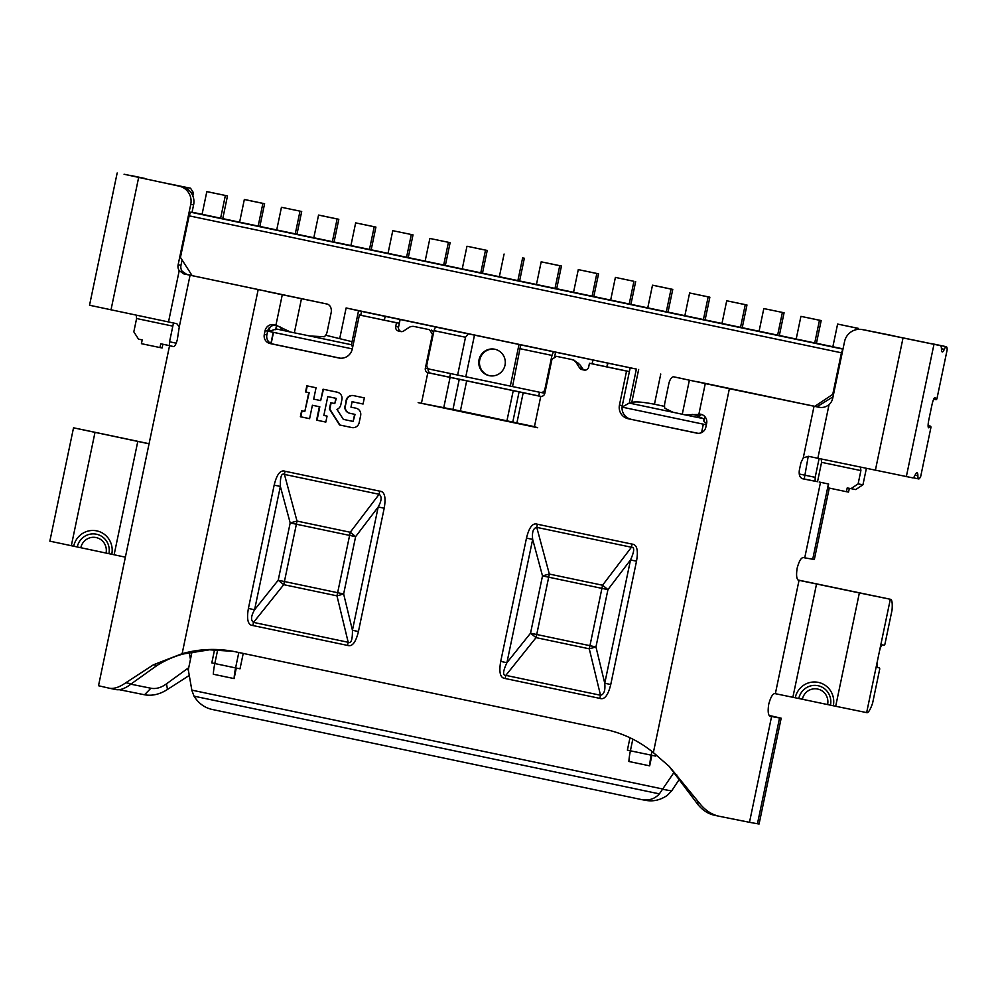 <?xml version="1.0" encoding="UTF-8"?>
<svg xmlns="http://www.w3.org/2000/svg" width="997" height="997" viewBox="0 0 997 997"><rect width="100%" height="100%" fill="white"/><g stroke="black" fill="none" stroke-linecap="round" stroke-linejoin="round"><path stroke-width="1.5" d="M179.074 186.127L124.064 174.238A15.441 2.891 -78.1 0 1 124.089 174.251A15.441 2.891 -78.1 0 1 124.077 174.238L179.074 186.127A15.441 15.167 100.2 0 1 190.751 204.36L178.127 264.803A7.714 7.577 100.2 0 0 179.198 270.636L183.784 273.888L327.016 304.035A7.714 5.808 -77.9 0 1 327.066 304.048A7.714 5.808 -77.9 0 1 331.129 312.759L327.178 331.652A7.714 5.808 -77.9 0 1 324.287 336.749L309.843 335.989L351.455 344.725M319.651 302.452L192.134 275.633L180.445 257.4L189.131 215.838L190.626 212.199L193.044 212.635L192.022 212.411L193.605 204.871A15.441 15.167 100.2 0 0 181.915 186.638M192.072 275.546L186.726 274.412L182.052 271.147M89.394 431.153A23.155 4.337 101.9 0 0 89.157 431.053A23.155 4.337 101.9 0 0 89.132 431.053L149.076 443.715M600.518 695.245C604.032 694.523 605.441 690.522 604.755 683.257L610.75 684.515C608.095 695.395 604.456 700.006 599.845 698.386A38.596 7.228 101.9 0 1 600.518 695.245L589.277 648.81A38.596 5.857 166.4 0 0 595.957 646.941L604.755 683.257L630.515 559.94L636.51 561.211C638.441 550.207 636.958 544.512 632.073 544.113A38.596 7.228 101.9 0 0 631.437 547.253C634.715 547.041 634.404 551.266 630.515 559.94L607.933 589.638A38.596 6.219 37.3 0 0 602.562 585.227L549.335 574.06L542.505 575.905L532.672 539.402L526.478 538.106C529.133 527.226 532.772 522.602 537.395 524.235A38.596 7.228 -78.1 0 0 536.76 527.376C533.245 528.111 531.887 532.111 532.672 539.402L506.912 662.706L500.718 661.41C498.787 672.414 500.27 678.11 505.167 678.508A38.596 7.228 -78.1 0 1 505.84 675.368C502.538 675.592 502.899 671.367 506.912 662.706L530.529 633.207L536.05 637.631A38.596 7.228 101.9 0 0 536.722 634.503L530.529 633.207L542.505 575.905L548.699 577.201A38.596 7.228 101.9 0 0 549.335 574.06L536.76 527.376L631.437 547.253L602.562 585.227A38.596 7.228 -78.1 0 1 601.926 588.367L548.699 577.201L536.722 634.503L589.95 645.682A38.596 7.228 -78.1 0 1 589.277 648.81L536.05 637.631L505.84 675.368L600.518 695.245M800.666 698.81L804.23 699.558M829.255 488.094L814.325 559.529L803.183 557.547C801.002 557.822 798.996 561.361 797.151 568.178C796.105 575.157 796.541 579.17 798.447 580.217L859.364 592.916L835.685 706.262L866.916 712.668A23.155 4.337 -78.1 0 0 872.599 703.172L879.74 668.987A7.714 1.446 101.9 0 0 879.242 667.84L877.534 667.529A7.714 1.446 -78.1 0 1 877.522 667.529A7.714 1.446 -78.1 0 1 877.684 659.715L879.267 652.163A7.714 1.446 -78.1 0 1 882.27 644.86L883.978 645.171A7.714 1.446 -78.1 0 0 884.9 644.286L892.041 610.102A23.155 4.337 101.9 0 0 890.62 599.322A23.155 4.337 101.9 0 0 890.595 599.322L797.986 579.992M835.685 706.262L833.318 705.764A19.803 19.454 -79.8 0 0 818.325 682.384A19.803 19.454 -79.8 0 0 795.232 697.775L774.769 693.563C772.588 693.837 770.581 697.377 768.737 704.194C767.69 711.173 768.126 715.185 770.033 716.232L771.578 716.519L749.482 822.313L719.149 816.256C711.609 814.611 705.041 810.237 699.433 803.146L669.323 766.494L653.359 752.61L729.38 388.718L818.624 407.187C822.375 408.022 825.852 407.162 829.055 404.62A11.578 11.378 -79.8 0 0 832.707 398.289L844.546 341.622A15.441 15.167 -79.8 0 1 862.131 329.546L864.972 330.057A15.441 15.167 -79.8 0 1 865.396 330.132L925.528 342.507A15.441 2.891 -78.1 0 1 925.552 342.519A15.441 2.891 -78.1 0 1 925.565 342.519M830.464 705.153A16.463 16.176 -79.8 0 0 818.001 685.712A16.463 16.176 -79.8 0 0 798.809 698.511L833.318 705.764M798.809 698.511L795.232 697.775M282.313 328.374L280.656 327.938L283.111 330.418L290.463 332.026L275.932 325.172A7.714 7.577 -79.8 0 0 274.736 324.81L274.088 324.673A7.714 7.577 100.2 0 0 265.09 330.68L264.305 334.456L266.872 334.917A7.714 7.577 100.2 0 0 270.91 343.404L271.184 343.454A7.714 7.577 100.2 0 0 272.991 344.077L340.127 358.172M173.727 346.582L169.565 345.71L173.304 346.62C174.799 346.495 176.133 344.164 177.329 339.616L179.273 326.891L176.818 323.701L89.531 305.244L117.16 173.004M814.051 406.24L803.258 457.897L800.927 462.658L799.345 470.21C798.747 474.871 799.856 477.725 802.685 478.772L815.01 481.227L801.85 478.46M668.95 766.12L696.33 802.46C701.302 809.39 707.272 813.627 714.251 815.197L719.149 816.256M817.528 481.688L815.197 481.264L817.528 481.688L821.565 462.334L821.229 458.981M540.524 396.382L427.825 372.704A3.863 3.789 100.2 0 1 425.345 368.267L428.187 368.778A3.863 3.789 100.2 0 0 430.679 373.214L541.109 396.432M653.359 752.61A115.789 113.745 100.2 0 0 605.092 729.393L235.628 651.826A115.789 113.745 -79.8 0 0 232.513 651.215A115.789 113.745 -79.8 0 0 182.127 653.683L153.476 664.762L125.859 682.721C119.428 687.282 113.832 689.101 109.072 688.167L98.516 685.737L169.552 345.697M537.657 427.651L418.154 402.638L537.632 427.725L534.442 426.666L540.76 396.407A3.863 3.789 -79.8 0 0 544.823 393.341L551.927 359.344L556.426 356.34L573.661 359.905L556.426 356.34M829.055 404.62L817.852 458.271L912.754 477.862A15.441 2.891 -78.1 0 0 915.221 474.884A11.578 2.168 101.9 0 1 917.078 472.653A11.578 2.168 101.9 0 1 917.888 475.793A11.578 2.168 -78.1 0 0 918.698 478.934L913.19 477.775M817.852 458.271L808.405 456.302L803.258 457.897M706.35 424.809L622.028 407.112L629.269 403.075L672.863 412.21L664.825 408.247A7.714 3.527 101.6 0 1 664.899 402.551L668.85 383.658A7.714 3.527 101.6 0 1 673.847 376.854L729.38 388.718M150.896 688.242L144.54 694.772C152.142 696.143 159.782 694.373 167.471 689.45L166.511 683.817C161.215 687.706 156.006 689.189 150.896 688.242L130.844 684.191M683.942 378.935L673.847 376.854A7.714 3.527 101.6 0 1 673.872 376.866L696.355 381.664M672.863 412.21L684.802 414.814L701.402 414.416M73.529 427.813L137.798 441.422L114.119 554.768L49.85 541.159L73.529 427.813L89.132 431.053M862.131 329.546A15.441 15.167 -79.8 0 1 862.542 329.621L940.37 345.623A15.441 2.891 -78.1 0 1 940.395 345.635A15.441 2.891 -78.1 0 1 941.467 349.249A11.578 2.168 101.9 0 0 942.265 351.953A11.578 2.168 101.9 0 0 944.309 349.336L941.442 348.726M114.119 554.768L125.373 557.173M309.843 335.989L290.463 332.026M233.223 651.353L209.52 649.795L183.548 653.932C174.687 656.188 165.838 660.026 157.003 665.46L131.28 683.83C125.36 688.466 120.176 690.373 115.752 689.55L109.321 688.217M109.072 688.167L115.752 689.55M401.579 331.64L401.479 331.615A3.863 3.789 -79.8 0 1 398.563 327.066L400.133 319.501L437.608 327.377L435.477 326.991L433.982 330.643L426.878 364.64A3.863 3.789 100.2 0 0 429.794 369.202L457.623 375.046L465.512 337.26L433.982 330.643M264.305 334.456A7.714 7.577 100.2 0 0 270.15 343.566L338.793 357.985A11.578 11.378 100.2 0 0 352.29 348.987L359.394 314.977L399.062 323.227L400.133 319.501M399.062 323.227L396.494 322.766L395.709 326.542A3.863 3.789 -79.8 0 0 398.626 331.104L400.806 331.565A3.863 3.789 -79.8 0 0 403.66 331.004L408.708 327.639A7.714 7.577 -79.8 0 1 414.416 326.53L429.52 329.708L432.449 334.257L425.345 368.267M466.708 380.729L460.39 410.951L418.154 402.638M573.661 359.905L580.366 365.238L582.435 368.454L579.593 367.943A3.863 3.789 -79.8 0 0 581.986 369.6L584.155 370.061A3.863 3.789 -79.8 0 0 588.654 367.058L589.451 363.282L592.006 363.743L593.078 360.017L553.472 351.767L551.964 355.406L544.861 389.416A3.863 3.789 100.2 0 1 540.362 392.407L457.623 375.046M182.065 271.184L182.077 271.159A7.714 7.577 100.2 0 1 180.968 265.314L182.09 259.968M534.442 426.666L460.39 410.951M579.593 367.943L576.316 362.833A7.714 7.577 -79.8 0 0 571.53 359.518M705.265 383.646L698.922 413.967A7.714 7.577 100.2 0 1 700.131 414.129L700.804 414.266A7.714 7.577 -79.8 0 1 706.649 423.376L705.851 427.152A7.714 7.577 100.2 0 1 696.853 433.159L697.277 433.234M802.448 403.773L820.157 407.412M145.35 178.962A11.578 2.168 101.9 0 0 144.864 178.438L130.021 175.322A11.578 2.168 101.9 0 0 130.021 175.322A11.578 2.168 101.9 0 0 130.021 175.31A11.578 2.168 101.9 0 0 129.622 175.41M189.268 675.43L167.471 689.45M692.105 414.403L699.246 415.824L696.567 417.22L684.802 414.814M697.95 433.296L628.21 418.74L696.853 433.159M890.62 599.322L875.777 596.206A23.155 4.337 101.9 0 0 875.777 596.206A23.155 4.337 101.9 0 0 875.752 596.206M188.732 667.678L166.511 683.817M699.246 415.824L701.776 414.49M582.435 368.454A3.863 3.789 -79.8 0 0 584.828 370.111L581.986 369.6M280.656 327.938L280.12 326.929M283.086 330.418L290.002 331.926M799.731 403.199L696.392 381.502M933.653 399.236L935.984 399.722A7.714 1.446 101.9 0 1 935.56 399.049L935.385 398.252A7.714 1.446 -78.1 0 0 934.974 397.579A7.714 1.446 -78.1 0 0 934.962 397.579A7.714 1.446 -78.1 0 0 931.958 404.882L928.805 419.986A7.714 1.446 -78.1 0 0 928.643 427.8L928.643 427.8A7.714 1.446 -78.1 0 0 929.316 427.314L929.802 426.654A7.714 1.446 -78.1 0 1 930.463 426.168A7.714 1.446 -78.1 0 1 930.475 426.168A7.714 1.446 -78.1 0 1 930.961 427.314L920.73 476.304A11.578 2.168 -78.1 0 1 918.698 478.934M265.09 330.68L267.657 331.141L266.872 334.917M359.394 314.977L396.494 322.766M859.364 592.916L890.595 599.322M414.204 326.493L429.52 329.708M358.434 631.537C355.804 642.392 352.165 647.016 347.529 645.408A38.596 7.228 -78.1 0 1 348.202 642.28C351.118 643.8 352.527 639.8 352.44 630.278L358.434 631.537L384.194 508.233C386.113 497.204 384.643 491.509 379.757 491.147A38.596 7.228 -78.1 0 0 379.122 494.288C382.038 496.356 381.739 500.594 378.199 506.975L384.194 508.233M248.403 608.444C246.483 619.473 247.966 625.169 252.852 625.53A38.596 7.228 101.9 0 1 253.525 622.402C250.608 620.321 250.957 616.096 254.596 609.74L248.403 608.444L274.163 485.128C276.805 474.285 280.444 469.662 285.08 471.269A38.596 7.228 101.9 0 0 284.444 474.41C281.503 472.877 280.145 476.89 280.356 486.424L274.163 485.128M344.937 405.966A6.256 6.144 100.2 0 0 349.698 413.269L354.633 414.316L353.137 421.432L343.329 419.363L336.986 409.393A6.256 6.144 100.2 0 0 340.812 404.819L341.909 399.573A6.256 6.144 100.2 0 0 337.173 392.182L323.053 389.216L320.673 400.595L313.681 399.124L316.061 387.758L306.839 385.814L305.556 391.946L308.758 392.619L304.833 411.437L301.617 410.764L300.371 416.746L309.593 418.678L312.397 405.256L319.389 406.726L316.585 420.148L325.82 422.08L327.066 416.11L323.851 415.437L327.789 396.607L335.889 398.314L334.793 403.561L330.73 402.701L329.409 409.019L339.541 424.971L351.866 427.551A6.256 6.144 -79.8 0 0 359.157 422.691L360.627 415.662A6.256 6.144 -79.8 0 0 355.904 408.184L350.969 407.15L352.103 401.716L363.058 404.022L364.341 397.89L353.387 395.597A6.256 6.144 100.2 0 0 346.096 400.458L345.361 406.041L346.52 400.532A6.256 6.144 100.2 0 1 353.437 395.597M619.449 405.069L626.552 371.071L629.394 371.582L622.29 405.592L619.449 405.069A11.578 11.378 -79.8 0 0 628.21 418.74M626.552 371.071L589.451 363.282M935.984 399.722A7.714 1.446 101.9 0 0 936.918 398.837L947.15 349.847A11.578 2.168 101.9 0 0 946.34 346.707L931.497 343.591A11.578 2.168 101.9 0 0 931.497 343.591A11.578 2.168 101.9 0 0 931.485 343.591A11.578 2.168 101.9 0 0 931.098 343.678M267.657 331.141A7.714 7.577 100.2 0 1 269.601 327.39L269.888 327.44A7.714 7.577 100.2 0 1 275.558 325.034M429.046 368.952L428.249 368.479M433.197 334.394L432.449 334.257M302.054 410.851L300.807 416.821L309.606 418.665M312.397 405.256L319.825 406.801L317.021 420.223L325.82 422.067M327.789 396.607L336.325 398.389L334.793 403.561M331.154 402.8L329.833 409.094L339.965 425.046L352.24 427.626M352.103 401.716L363.058 404.009M349.698 413.269L350.121 413.356A6.256 6.144 100.2 0 1 345.361 406.041M350.121 413.356L355.057 414.391L353.137 421.432M323.477 389.316L320.673 400.595M307.263 385.901L305.979 392.02L309.182 392.693L304.833 411.437M431.664 330.082L433.57 332.562M622.29 405.592A11.578 11.378 -79.8 0 0 631.064 419.263M137.798 441.422L149.052 443.827M779.554 717.965L781.174 718.201L759.078 823.996L757.458 823.746L779.554 717.965L771.578 716.519M781.174 718.201L769.123 715.435M183.548 653.932L182.127 653.683L258.148 289.778M144.54 694.772L119.179 689.662M757.458 823.746L749.482 822.313M946.34 346.707A11.578 2.168 101.9 0 0 946.327 346.707A11.578 2.168 101.9 0 0 944.309 349.336M144.864 178.438A11.578 2.168 101.9 0 0 144.864 178.426A11.578 2.168 101.9 0 0 144.216 178.725M124.077 174.238L138.919 177.354A15.441 2.891 -78.1 0 1 138.919 177.354A15.441 2.891 -78.1 0 1 139.368 177.703M606.849 366.859L607.634 363.082L630.191 367.806L629.394 371.582L592.006 363.743M408.284 257.587L413.02 234.868L392.768 230.668L388.032 253.338L192.072 212.187M833.504 394.488L832.757 394.351L841.431 352.801L842.976 349.149L190.626 212.199M843.026 348.875L832.869 346.744L837.605 324.075L858.292 328.349L858.081 329.371M832.869 346.732L703.421 319.551L708.157 296.882L709.864 297.193L705.116 319.912M709.864 297.193L689.612 292.981L684.877 315.65L703.421 319.551M684.877 315.65L555.005 288.395L559.741 265.725L561.448 266.025L556.7 288.744M561.448 266.025L541.184 261.825L536.448 284.494L555.005 288.395M536.448 284.494L388.032 253.338M202.079 214.305L206.815 191.636L208.946 192.022L227.503 195.91L222.755 218.63M206.815 191.636L227.503 195.91M225.359 195.537L220.624 218.193M239.604 222.169L244.34 199.5L246.047 199.811L264.604 203.712L259.856 226.419M258.161 226.07L262.896 203.4L264.604 203.712M262.896 203.4L244.34 199.5M281.453 207.289L301.705 211.501L281.453 207.289L276.717 229.958M301.705 211.501L296.969 234.208M295.262 233.859L299.997 211.19M313.818 237.747L318.554 215.078L320.261 215.389L338.818 219.29L337.111 218.979L332.375 241.648M318.554 215.078L337.111 218.979M334.07 242.009L338.818 219.29M190.801 192.284L193.468 192.77L190.539 188.209L163.084 182.638L182.588 186.8M193.468 192.77L192.82 195.861M865.309 330.107L894.06 335.914L865.296 330.119M819.185 482.025L828.657 484.019L827.871 487.795L846.416 491.695L847.213 487.919L855.762 489.564L862.953 484.766L866.368 468.453M172.817 326.131L136.601 318.529L133.822 331.827L138.496 339.117L142.21 339.902L141.424 343.678L159.969 347.567L160.766 343.791L169.478 345.623M169.478 345.71L169.552 341.784L176.232 343.192M169.552 341.784L173.478 322.991M136.265 315.177L136.601 318.529M182.576 186.763L190.539 188.209M159.969 347.567L162.112 347.953L162.885 344.239M607.921 363.132L607.136 366.908M675.492 412.783L629.269 403.075L636.373 369.077L630.191 367.806M706.574 423.75L703.857 421.17L703.296 418.615L696.766 417.245M816.992 406.751L833.006 396.843M799.22 473.999L815.185 477.339L819.11 458.533M832.757 394.351L814.748 406.352M310.478 300.583L266.56 291.46M325.67 335.216L352.078 341.697M636.373 369.077L346.121 307.961L339.803 338.182M630.129 403.237L631.774 402.414C635.401 401.405 642.953 402.015 654.456 404.246L664.563 406.377M189.131 215.838L841.431 352.801M204.435 278.213L207.152 278.786M269.601 327.39L268.766 331.365L276.456 329.01L282.886 330.356M269.888 327.44L269.053 331.428L352.302 348.9M304.073 334.805L351.442 344.75L352.664 347.205M384.219 320.112L385.291 316.385L361.55 311.4L360.752 315.226M268.766 331.365L273.502 332.362L271.184 343.454M399.847 319.451L385.004 316.336M544.836 393.267L543.265 392.943A3.863 3.789 100.2 0 0 544.91 392.893M450.457 373.539L449.709 377.128M539.514 392.232L538.741 395.921M510.327 386.013L519.013 344.464L520.696 344.875L512.533 386.574M479.034 359.73A13.509 13.273 -79.8 0 0 489.614 375.744A13.509 13.273 -79.8 0 0 505.005 365.176A13.509 13.273 -79.8 0 0 494.412 349.162A13.509 13.273 -79.8 0 0 479.034 359.73M519.013 344.464L474.485 335.117L465.811 376.667M494.774 349.224A13.509 13.273 -79.8 0 0 479.744 359.855A13.509 13.273 -79.8 0 0 489.976 375.807M465.512 337.26L468.254 333.87L474.485 335.117M435.477 326.991L468.254 333.87M520.696 344.875L553.472 351.767M592.804 359.967L607.634 363.082M361.55 311.4L346.121 307.961M554.457 357.661L555.603 352.14M551.964 355.406L520.434 348.788M703.857 421.17L704.817 416.572M703.296 418.615L698.448 416.559M696.878 417.245L701.24 418.167M358.546 310.752L351.442 344.75M276.456 329.01L282.674 330.281M273.215 332.3L270.91 343.404M706.35 424.822L703.321 424.186L701.564 432.611M282.251 330.057L281.466 330.032M275.621 329.683L276.53 325.358M282.886 294.913L276.942 293.641M815.097 481.252L815.185 477.339M860.561 467.244L860.897 470.596L821.565 462.334M862.953 484.766L858.118 483.894L860.897 470.596M855.775 329.77L856.149 327.963L858.292 328.349M856.149 327.963L837.605 324.075M814.736 342.918L819.472 320.249L821.179 320.56L816.431 343.28M821.179 320.56L800.927 316.361L796.192 339.03M800.927 316.361L819.472 320.249M779.33 335.49L784.078 312.771L763.814 308.572L784.078 312.771M782.371 312.46L777.635 335.129M759.078 331.241L763.814 308.572M740.534 327.34L745.27 304.671L746.977 304.982L742.229 327.701M746.977 304.982L726.713 300.782L721.978 323.452M745.27 304.671L726.713 300.782M689.612 292.981L708.157 296.882M668.015 312.111L672.763 289.404L654.206 285.503L652.499 285.192L647.763 307.861M652.499 285.192L671.056 289.093L666.32 311.762M671.056 289.093L672.763 289.404M610.663 300.072L615.398 277.403L633.942 281.304L629.207 303.973M615.398 277.403L633.942 281.304M592.106 296.184L596.842 273.514L598.549 273.814L593.801 296.533M598.549 273.814L578.285 269.614L573.549 292.283M578.285 269.614L596.842 273.514M541.184 261.825L559.741 265.725M519.599 280.955L524.347 258.235L522.627 257.924L517.892 280.593M522.627 257.924L524.347 258.235M499.347 276.705L504.083 254.036M482.486 273.166L487.234 250.446L485.527 250.135L480.791 272.804M462.234 268.916L466.97 246.247L487.234 250.446M485.527 250.135L466.97 246.247M450.133 242.657L429.869 238.457L450.133 242.657L445.385 265.376M448.426 242.346L443.69 265.015M429.869 238.457L425.133 261.127M411.312 234.557L406.577 257.226M392.768 230.668L413.02 234.868M371.171 249.798L375.919 227.079L374.211 226.768L369.476 249.437M350.919 245.536L355.655 222.879L375.919 227.079M374.211 226.768L355.655 222.879M630.914 304.322L635.662 281.615M858.118 483.894L850.915 488.692M846.416 491.695L848.559 492.082L849.332 488.356M190.452 659.441L189.256 652.499A11.578 11.378 100.2 0 1 189.243 652.487M192.035 651.888L188.595 668.314A7.714 7.577 100.2 0 0 188.545 671.255L191.885 690.447L194.029 696.168C198.453 703.209 204.348 707.608 211.688 709.353L641.968 799.669C649.072 800.778 654.879 798.846 659.378 793.874L194.029 696.168M679.418 779.143L671.642 790.92L667.379 795.307C660.724 799.906 653.783 801.625 646.53 800.491L641.968 799.669M659.378 793.874L673.548 773.086A7.714 7.577 -79.8 0 0 674.084 772.139M632.821 739.163L630.391 750.803L655.59 756.075L655.901 754.567M629.979 737.768L627.387 750.143L630.391 750.803A16.986 3.178 101.9 0 0 628.895 761.484L649.67 765.846L651.876 755.302M238.806 652.499L235.591 667.915L240.015 668.813L243.231 653.421M217.695 649.757L214.804 663.553L235.591 667.915A16.986 3.178 101.9 0 0 234.096 678.596L236.301 668.052M234.096 678.596L213.321 674.234A16.986 3.178 101.9 0 1 214.804 663.553L211.813 662.893L214.567 649.695M649.67 765.846A16.986 3.178 101.9 0 1 651.166 755.165L651.938 751.464M327.016 304.035L319.563 302.44M183.784 273.888L186.726 274.412M866.642 712.618L877.684 659.715M799.033 580.329L775.354 693.675M820.506 482.311L804.729 557.834M696.33 802.46L699.433 803.146M675.829 774.395L676.639 774.594M179.223 270.648L168.505 321.944M190.066 275.234L179.273 326.891M812.705 559.28L828.432 483.969M689.363 380.268L682.26 414.266M106.043 553.048A13.123 12.886 -79.8 0 0 96.111 537.557A13.123 12.886 -79.8 0 0 80.807 547.752M685.014 414.864L696.554 417.22M875.366 470.347L902.995 338.12M595.957 646.941L589.95 645.682L601.926 588.367L607.933 589.638L595.957 646.941M301.443 298.826L294.339 332.824M610.75 684.515L636.51 561.211M398.563 327.066L395.709 326.542M459.281 379.184L452.962 409.418M190.751 204.36L193.605 204.871M178.127 264.803L180.968 265.314M523.201 392.681L516.895 422.915M578.871 363.294L576.316 362.833M505.167 678.508L599.845 698.386M816.555 583.93L792.877 697.277M519.113 391.746L512.794 421.98M513.268 390.5L506.95 420.722M526.478 538.106L500.718 661.41M401.479 331.615L398.626 331.104M632.073 544.113L537.395 524.235M270.15 343.566L272.991 344.077M187.399 668.588L188.47 670.682M428.261 372.816L431.115 373.339M915.059 475.195L917.888 475.793M877.372 667.454L879.242 667.84L877.372 667.454M879.267 652.163L890.321 599.272M416.547 326.916L414.416 326.53M862.542 329.621L865.396 330.132M282.263 294.838L275.932 325.172M347.529 645.408L252.852 625.53M285.08 471.269L379.757 491.147M427.825 372.704L421.507 402.95M111.764 554.27A19.803 19.454 -79.8 0 0 96.771 530.878A19.803 19.454 -79.8 0 0 73.678 546.281M94.989 432.436L71.31 545.783M131.28 683.83L125.859 682.721M138.62 177.628L111.003 309.868M906.323 476.703L933.94 344.464M108.897 553.659A16.463 16.176 -79.8 0 0 96.435 534.218A16.463 16.176 -79.8 0 0 77.243 547.017M450.096 377.34L443.777 407.561M827.61 704.543A13.123 12.886 -79.8 0 0 817.677 689.052A13.123 12.886 -79.8 0 0 802.373 699.246M352.44 630.278L378.199 506.975L355.617 536.66L343.641 593.963A38.596 5.857 -13.6 0 1 336.961 595.845L348.202 642.28L253.525 622.402L283.734 584.666L278.213 580.229L284.419 581.525A38.596 7.228 -78.1 0 1 283.734 584.666L336.961 595.845A38.596 7.228 101.9 0 0 337.634 592.704L284.419 581.525L296.383 524.223L349.611 535.401A38.596 7.228 101.9 0 0 350.246 532.261A38.596 6.219 -142.7 0 1 355.617 536.66L349.611 535.401L337.634 592.704L343.641 593.963L352.44 630.278M280.356 486.424L254.596 609.74L278.213 580.229L290.189 522.927L297.019 521.082A38.596 7.228 -78.1 0 1 296.383 524.223L290.189 522.927L280.356 486.424M379.122 494.288L284.444 474.41L297.019 521.082L350.246 532.261L379.122 494.288M338.793 357.985L339.416 358.097M157.003 665.46L153.476 664.762M940.37 345.623L925.528 342.507L940.395 345.635M929.802 426.654L928.12 426.305M929.316 427.314L928.219 427.09M935.56 399.049L933.915 398.7M935.385 398.252L934.314 398.027M818.662 406.402L818.525 407.075M808.243 456.277L804.243 478.971M660.762 374.025L654.456 404.246M544.861 389.416L545.608 389.553M638.653 369.488L631.774 402.414M662.993 789.063L191.823 690.136M662.818 789.325L671.642 790.92M673.548 773.086L675.044 773.348M327.066 304.048L319.601 302.44M930.475 426.168L928.095 425.669M540.474 392.432L543.315 392.943"/></g></svg>
